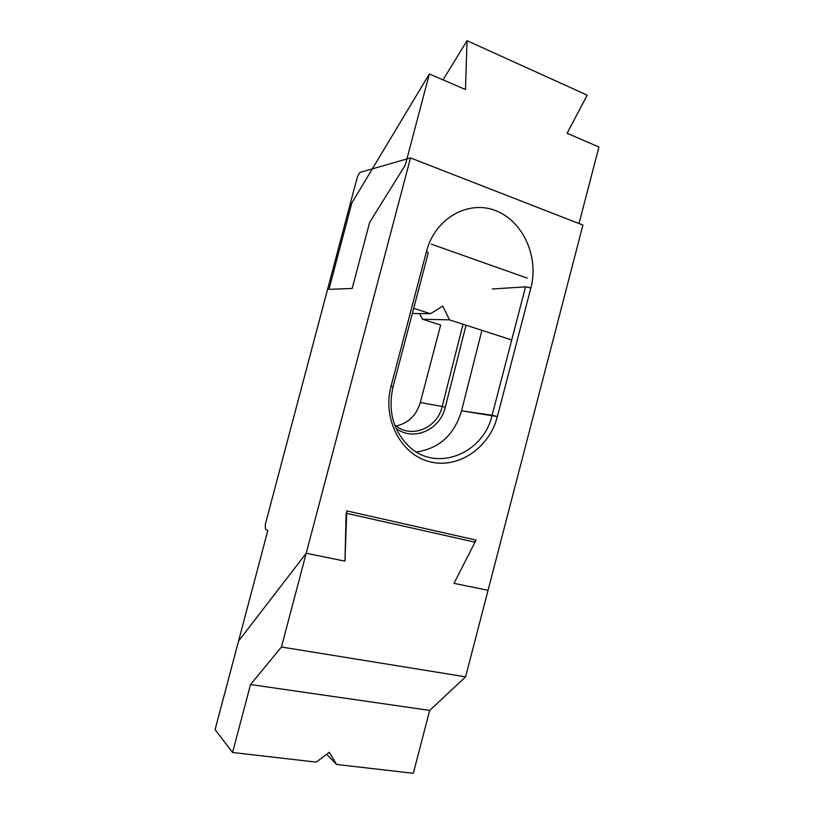 <?xml version="1.0" encoding="UTF-8"?>
<svg xmlns="http://www.w3.org/2000/svg" width="814" height="814" viewBox="0 0 814 814"><rect width="100%" height="100%" fill="white"/><g stroke="black" fill="none" stroke-linecap="round" stroke-linejoin="round"><path stroke-width="1.22" d="M326.689 754.293L336.589 764.468L413.319 773.3L429.69 710.408L465.588 676.841L582.916 225.081L410.51 157.926L582.916 225.081L488.064 590.303L453.988 583.363L476.078 540.079L474.277 542.012L476.078 540.079L346.754 510.897L344.973 561.161L306.196 553.266L238.522 641.147L267.826 530.474L265.445 529.049L265.262 524.582L357.458 176.567L359.91 172.436L410.51 157.926L281.461 647.008L250.519 684.554L232.57 752.492L215.079 729.649L267.826 530.474L265.445 529.049L265.262 524.582L357.458 176.567L359.91 172.436L410.51 157.926L306.196 553.266L238.522 641.147L306.196 553.266L344.973 561.161L346.754 510.897L476.078 540.079L453.988 583.363L475.01 542.175L346.133 513.237L344.973 561.161L306.196 553.266M445.278 407.193C440.303 429.863 413.329 441.86 396.042 428.317C413.329 441.86 440.303 429.863 445.278 407.193L466.035 325.203L445.278 407.193L442.195 406.471L463.024 324.226L442.195 406.471L445.278 407.193M394.627 424.816C410.582 439.295 437.383 428.52 442.195 406.471C437.383 428.52 410.582 439.295 394.627 424.816M391.046 386.223L426.505 251.384C434.93 218.518 467.969 199.735 495.523 210.582C523.178 221.052 539.143 257 530.87 287.953L497.374 416.544C489.458 447.781 458.435 469.159 429.782 461.772C401.058 454.772 382.153 419.159 391.046 386.223L426.505 251.384C434.93 218.518 467.969 199.735 495.523 210.582C523.178 221.052 539.143 257 530.87 287.953L497.374 416.544C489.458 447.781 458.435 469.159 429.782 461.772C401.058 454.772 382.153 419.159 391.046 386.223L393.009 386.996C387.8 410.867 393.121 430.677 408.974 446.408C436.284 472.741 483.485 453.785 492.104 415.252L525.559 286.864L530.87 287.953L525.559 286.864L492.338 288.98L525.559 286.864L492.104 415.252L497.374 416.544L461.558 410.826C454.314 434.818 439.265 448.534 416.422 451.994C439.265 448.534 454.314 434.818 461.558 410.826L481.898 330.321L461.558 410.826L492.104 415.252C483.485 453.785 436.284 472.741 408.974 446.408C393.121 430.677 387.8 410.867 393.009 386.996L428.286 252.828L393.009 386.996L391.046 386.223M440.639 325.03L420.319 402.513L442.195 406.471L420.319 402.513C416.392 415.374 408.333 423.219 396.143 426.027C408.333 423.219 416.392 415.374 420.319 402.513L440.639 325.03L422.466 319.22L449.481 319.861L442.796 306.095L430.423 313.705L413.695 308.303M465.588 676.841L281.461 647.008M488.064 590.303L453.988 583.363L488.064 590.303M429.69 710.408L250.519 684.554M336.589 764.468L329.324 752.319L316.229 762.118L232.57 752.492M511.731 339.957L449.481 319.861M422.466 319.22L419.668 313.563M351.79 203.083L328.937 289.367L352.177 288.441L369.668 222.293L405.28 165.15L429.344 73.982L351.79 203.083M443.04 79.874L467.043 40.7L587.189 95.157L567.104 133.303L598.921 146.998L579.029 223.565M467.043 40.7L465.466 89.53L429.344 73.982M527.218 278.123L431.267 244.129M412.342 313.471L430.423 313.705M426.505 251.384L428.286 252.828L426.505 251.384"/></g></svg>
